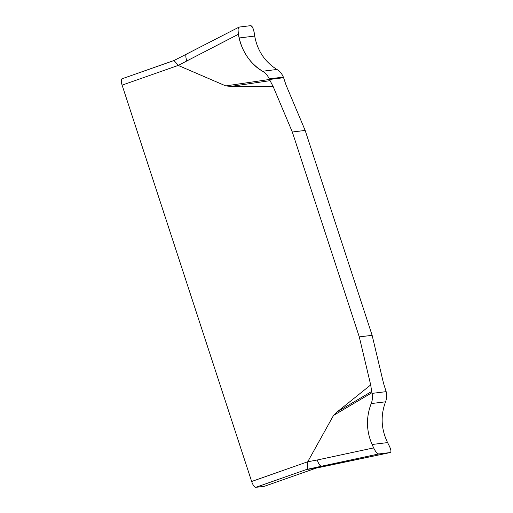 <?xml version="1.0" encoding="UTF-8"?>
<svg xmlns="http://www.w3.org/2000/svg" width="513" height="513" viewBox="0 0 513 513"><rect width="100%" height="100%" fill="white"/><g stroke="black" fill="none" stroke-linecap="round" stroke-linejoin="round"><path stroke-width="0.77" d="M316.559 467.959L390.271 452.543C391.4 451.927 391.073 449.741 389.303 445.983L387.578 442.591C381.101 429.157 380.422 415.568 385.545 401.814C386.815 398.524 387.02 395.132 386.161 391.65L383.538 383.352L372.13 335.316L305.158 130.424L286.049 85.094L283.599 77.726L269.511 79.464C268.049 75.918 265.734 73.179 262.573 71.243C248.414 63.362 238.301 45.144 238.083 29.344L239.218 27.067L250.742 25.65C252.742 26.702 254.063 30.177 254.704 36.064C257.398 50.678 264.804 61.817 276.924 69.479C280.053 71.416 282.278 74.167 283.599 77.726L283.356 77.11C282.003 73.827 279.861 71.288 276.924 69.479C264.798 61.817 257.398 50.678 254.704 36.064L254.095 32.319C253.287 28.196 252.172 25.977 250.742 25.65L239.218 27.067C237.968 27.728 237.711 30.12 238.442 34.243L178.197 65.414L122.107 85.139L251.652 481.483A6.457 2.058 70.6 0 0 255.743 487.35L264.413 486.286A6.457 2.058 70.6 0 0 264.554 486.253L316.354 468.029M273.205 86.671L270.082 80.65L230.972 86.415L273.205 86.671L292.314 132.001L359.286 336.894L370.694 384.936L337.323 411.785L371.668 391.457L370.694 384.936M230.972 86.415L225.778 85.908L178.197 65.414M390.271 452.543L378.748 453.96L321.452 466.24C319.99 465.984 318.586 463.899 317.246 459.994L307.729 461.764L333.495 415.459L337.323 411.785M359.286 336.894L372.13 335.316M305.158 130.424L292.314 132.001M378.748 453.96C377.196 453.678 375.497 451.658 373.644 447.907L372.092 444.495C366.256 430.984 365.961 417.345 371.2 403.577C372.496 400.281 372.778 396.882 372.047 393.388L371.906 392.734L333.495 415.459M371.906 392.734L371.668 391.457M317.246 459.994L373.644 447.907M330.539 465.118L321.452 466.24L306.723 469.44L315.187 468.401M270.082 80.65L269.242 78.848C267.76 75.584 265.535 73.045 262.573 71.243C250.338 63.593 242.553 52.506 239.218 37.968L238.442 34.243M225.778 85.908L269.511 79.464M306.723 469.44L307.204 469.248L307.729 461.764L251.652 481.483M122.19 78.752A6.457 2.058 70.6 0 0 122.049 78.784A6.457 2.058 70.6 0 0 122.107 85.139M178.178 65.407C175.658 62.201 174.151 60.617 173.663 60.649M122.049 78.784L174.061 60.496L238.936 27.17M330.661 465.099L316.111 468.106M186.745 60.726C185.526 56.802 185.514 54.551 186.706 53.968M264.413 486.286L315.88 468.183M307.204 469.248L255.743 487.35M239.218 37.968L254.704 36.064M262.573 71.243L276.924 69.479M269.242 78.848L283.356 77.11M387.578 442.591L372.092 444.495M385.545 401.814L371.2 403.577M386.161 391.65L372.047 393.388M390.31 452.537L330.596 465.111"/></g></svg>
